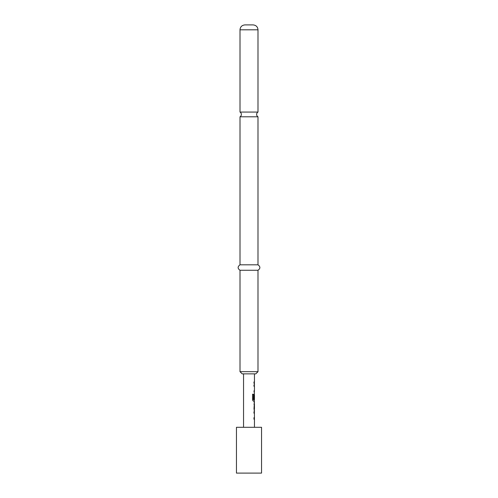 <?xml version="1.0" encoding="UTF-8"?>
<svg xmlns="http://www.w3.org/2000/svg" width="498" height="498" viewBox="0 0 498 498"><rect width="100%" height="100%" fill="white"/><g stroke="black" fill="none" stroke-linecap="round" stroke-linejoin="round"><path stroke-width="0.75" d="M249 112.069L240.005 112.069A2.727 2.727 0 0 1 240.005 116.793L257.995 116.793A2.727 2.727 0 0 1 257.995 112.069L249 112.069M253.893 411.759L254.347 411.759L254.341 413.128L253.893 413.128M253.893 417.754L254.347 417.754L254.453 419.129L254.453 427.296M254.341 402.851L254.453 408.827L253.999 408.827M253.899 404.202L254.347 404.202M254.285 404.202L254.341 410.171M253.999 410.196L254.453 410.196L253.992 408.914L254.453 401.27L253.42 401.27L252.548 399.987L252.548 394.217L253.47 394.217L253.526 399.745L254.453 399.745L254.453 395.119L254.385 399.116L253.992 399.116L253.992 395.175L254.366 393.893L254.341 395.119M253.47 394.217L253.382 399.651L254.273 399.651M254.341 399.745L254.285 401.27M254.397 395.119L254.273 399.116M253.893 384.96L254.341 384.96L254.341 386.336M253.893 390.961L254.341 390.961L254.341 392.306M253.893 382.028L254.341 382.028L254.341 383.404M261.543 427.296L236.457 427.296L236.457 473.1L261.543 473.1L261.543 427.296M249 24.9L253.09 24.9C256.096 25.217 257.734 26.855 257.995 29.805L240.005 29.805C240.266 26.855 241.904 25.217 244.91 24.9L249 24.9M257.995 371.682L255.816 373.861L242.184 373.861L240.005 371.682L257.995 371.682L257.995 270.265C260.491 268.478 260.491 266.66 257.995 264.812L257.995 116.793M240.005 371.682L240.005 270.265C237.509 268.478 237.509 266.66 240.005 264.812L257.995 264.812M240.005 270.265L257.995 270.265M243.547 373.861L243.547 427.296M254.453 419.129L253.992 419.129L253.992 417.754L254.397 417.754M254.397 413.128L254.453 417.754M254.453 413.128L253.992 413.128L253.992 411.759L254.341 411.79M254.453 410.196L254.453 411.759M254.453 373.861L254.453 382.028L253.992 382.028L253.992 383.404L254.453 383.404L254.453 384.96L253.992 384.96L253.992 386.336L254.453 386.336L254.453 390.961L253.992 390.961L254.453 393.893M254.453 382.028L253.999 382.034M254.453 402.826L253.999 402.826M253.999 404.202L254.453 404.202L254.453 408.827M254.341 419.098L253.893 419.129M257.995 112.069L257.995 29.805M240.005 264.812L240.005 116.793M240.005 112.069L240.005 29.805"/></g></svg>
